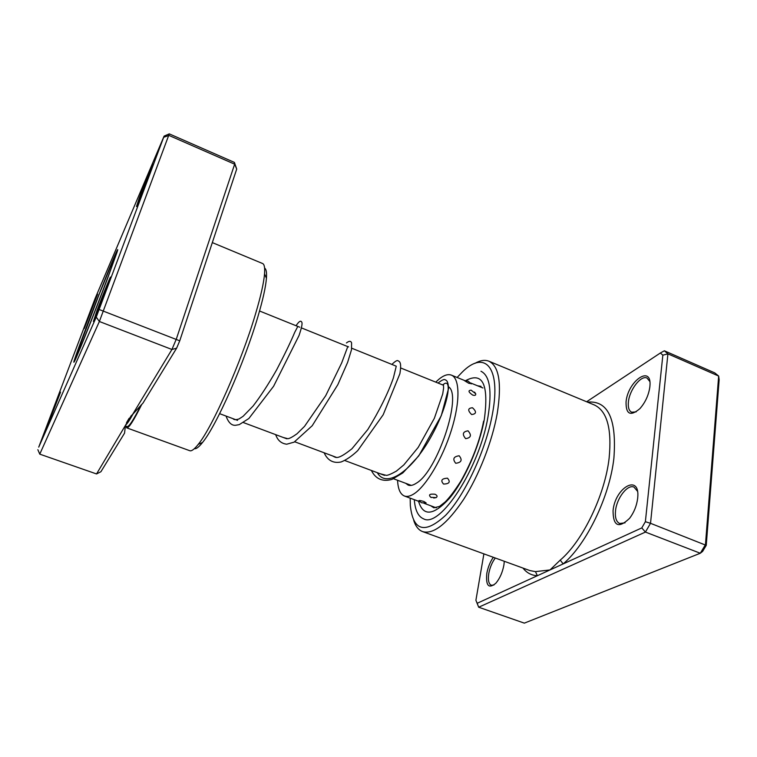 <?xml version="1.0" encoding="UTF-8"?>
<svg xmlns="http://www.w3.org/2000/svg" width="757" height="757" viewBox="0 0 757 757"><rect width="100%" height="100%" fill="white"/><g stroke="black" fill="none" stroke-linecap="round" stroke-linejoin="round"><path stroke-width="1.14" d="M98.855 295.126L76.088 355.762C73.363 364.249 80.725 347.151 91.985 318.555C106.832 280.989 119.899 245.088 114.619 256.689L98.855 295.126M504.304 561.287L503.916 564.94C502.516 572.415 499.828 578.518 495.835 583.24C488.7 589.088 485.691 585.823 486.808 573.456C487.943 567.296 490.12 561.912 493.318 557.294M495.305 558.013C492.088 562.3 489.921 567.485 488.776 573.569C487.83 580.042 488.662 583.94 491.284 585.256L493.933 585.01M649.856 386.922C648.664 395.154 645.352 402.393 639.92 408.619C630.467 416.624 625.85 414.372 626.058 401.863C627.913 380.705 652.241 364.136 649.903 386.392L649.856 386.922M649.79 381.452L647.008 378.046C640.999 374.914 629.531 389.789 628.424 401.844C627.856 407.389 628.944 410.852 631.688 412.215L636.135 411.884M637.649 498.428C636.694 505.78 634.025 512.394 629.654 518.252C618.668 528.774 613.132 526.238 613.056 510.663C615.129 487.328 640.185 473.267 637.725 497.699L637.649 498.428M637.46 491.217L633.978 487.092C627.572 484.045 616.728 498.125 615.526 510.738C614.864 517.58 616.245 521.828 619.671 523.494L625.036 522.832M410.171 498.144L410.322 505.487C413.076 531.13 424.847 534.395 445.655 515.28C465.129 494.964 486.202 449.488 492.57 413.218C501.257 366.435 484.338 349.743 462.186 372.16L457.114 377.469M474.79 363.436C480.156 360.351 484.858 359.613 488.899 361.203C499.1 366.17 501.891 383.496 497.273 413.208C492.315 441.331 478.907 475.633 463.539 499.544C447.056 523.967 433.411 534.66 422.614 531.603C418.564 530.051 415.602 526.323 413.729 520.428M414.287 499.667C415.11 510.218 418.205 516.615 423.57 518.838C439.978 528.481 479.664 467.75 488.019 416.587C492.154 390.707 489.807 375.595 480.969 371.252C489.807 375.595 492.154 390.707 488.019 416.587C479.664 467.75 439.978 528.481 423.57 518.838C418.205 516.615 415.11 510.218 414.287 499.667M483.893 553.869L475.907 600.282L477.165 603.291L537.375 575.717L535.464 571.63L550.027 569.926L641.775 527.913L645.371 521.715L662.848 355.165L667.92 353.85L664.362 350.794L714.759 372.879L718.658 376.059L719.15 379.759L706.243 545.371L702.61 551.418L700.291 553.244L705.458 544.652L718.658 376.059L667.92 353.85L650.518 523.305L706.243 545.371M662.848 355.165L660.359 352.999L586.618 401.759M477.165 603.291L478.689 607.218L524.336 623.134L700.291 553.244L645.418 532.076L478.689 607.218L475.907 600.282M645.371 521.715L650.518 523.305L645.418 532.076L641.775 527.913M522.955 568.062C526.73 572.888 531.537 575.443 537.375 575.717L550.027 569.926L560.256 560.095C582.691 541.104 604.947 495.116 609.12 458.174C611.987 428.699 607.057 410.956 594.33 404.957L488.899 361.203M664.362 350.794L660.359 352.999M587.498 402.118C608.032 400.264 616.823 418.971 613.889 458.24C609.65 496.573 586.486 544.33 563.151 563.918L560.256 560.095M423.939 501.513C420.239 500.434 418.583 500.226 418.962 500.897L421.725 502.828L426.134 502.913L423.939 501.513M433.723 498.021L436.136 497.614C437.678 496.535 437.309 495.419 435.038 494.245C429.616 493.715 428.216 494.747 430.837 497.34L431.32 497.538M447.482 478.187C441.653 478.528 440.347 480.487 443.555 484.054C449.393 483.903 450.699 481.944 447.482 478.187M459.168 455.771C453.509 456.566 452.355 459.064 455.723 463.275C461.448 462.565 462.603 460.057 459.168 455.771M468.025 430.828C462.754 431.641 461.969 434.253 465.659 438.653C471.034 437.801 471.819 435.19 468.025 430.828M472.5 407.758C467.788 408.146 467.495 410.408 471.62 414.533C476.465 413.994 476.759 411.732 472.5 407.758M475.699 393.735L471.091 390.158C467.892 390.461 468.413 392.098 472.661 395.069C474.97 395.75 475.983 395.305 475.699 393.735L474.535 392.088M471.299 383.894L468.063 381.083L464.505 380.667L468.81 383.297L471.109 383.591M448.541 386.789C462.593 395.22 437.404 471.393 416.312 483.212C413.133 485.313 410.436 485.947 408.203 485.123L405.743 483.326M425.652 503.045L426.134 502.913M435.739 382.124L438.946 379.21C443.829 375.207 447.983 373.854 451.409 375.141C459.887 378.33 460.341 401.57 451.465 429.976C442.656 458.363 426.153 486.098 414.003 493.829C410.237 496.242 407.039 496.971 404.399 496.005C400.254 494.255 397.983 489.013 397.567 480.269M125.416 425.945L127.015 426.522C128.879 427.09 133.535 419.955 140.982 405.118M131.188 415.707L132.522 414.552L171.934 349.479L99.366 321.498L39.761 454.143L96.546 473.948L131.188 415.707M176.627 348.173L171.934 349.479L176.343 339.022L234.651 164.184L234.405 162.405L236.714 169.048L179.74 340.811L176.627 348.173L142.922 403.178L132.522 414.552M97.038 310.398C103.34 293.536 112.538 271.12 110.181 278.406L93.395 321.536L97.038 310.398M50.454 417.041L60.551 392.117L46.612 428.121L50.454 417.041M87.443 319.331L97.634 294.17L84.282 328.491L87.443 319.331M139.373 197.709C145.212 182.077 154.901 158.393 152.659 165.263L136.497 206.538L139.373 197.709M264.6 268.129C266.246 269 266.852 272.369 266.426 278.245C265.735 286.988 262.868 299.886 257.825 316.928C244.454 362.669 216.388 425.85 202.564 442.448C198.911 447.065 196.177 449.138 194.388 448.664M141.824 404.266C133.734 420.58 128.69 428.434 126.693 427.847L189.77 450.708C191.568 451.361 194.398 449.242 198.239 444.359C212.405 427.241 241.559 361.458 255.516 313.956C260.777 296.271 263.786 282.919 264.534 273.911C265.007 267.713 264.354 264.25 262.575 263.512L212.31 242.6M84.765 331.386C99.867 291.256 121.953 236.865 117.023 252.251L107.399 278.907C95.969 309.348 78.747 352.573 74.858 360.663C71.962 366.407 75.265 356.651 84.765 331.386M126.693 427.847L125.946 426.134M234.405 162.405L169.275 133.866L99.366 321.498L96.253 317.117L164.108 136.109L95.089 298.551L38.73 447.132L96.253 317.117M125.35 426.38L124.545 433.155L100.908 471.734L96.546 473.948M236.714 169.048L234.651 164.184L168.953 135.427L163.843 137.225M179.74 340.811L99.262 309.547M169.275 133.866L164.108 136.109M37.85 449.686L39.761 454.143M422.614 531.603L529.909 570.589L535.464 571.63M465.725 380.591C482.739 371.545 488.946 384.442 484.338 419.302C479.418 446.602 464.457 480.392 449.563 498.191C433.524 515.678 423.182 516.7 418.536 501.248M481.055 386.335L477.487 385.767M430.809 505.799L433.818 507.786L439.438 506.471L445.201 501.938C449.563 497.595 454.796 490.65 460.89 481.083C472.283 460.786 479.853 440.829 483.591 421.223M377.327 472.69C386.505 489.24 412.593 470.211 431.036 436.789C449.686 403.443 452.421 375.699 442.788 384.972M125.577 425.131C127.204 423.854 129.75 420.031 133.232 413.663M411.269 485.388L393.555 478.765M384.49 475.368L344.785 460.511M336.259 457.313L294.776 441.795M286.808 438.805L243.489 422.595M237.566 420.372L219.615 413.663M449.298 387.603L448.409 387.243M443.564 385.285L400.794 368.016M332.295 455.837C335.824 457.171 336.449 461.079 351.967 448.74L367.826 429.503C379.427 410.616 387.944 393.432 393.385 377.951L396.261 366.189L351.967 348.305M347.671 346.564L301.892 328.084M297.775 326.418L259.547 310.995M233.156 418.725C233.781 419.87 235.73 419.955 239.023 418.962L243.054 416.35L253.046 406.083C260.474 396.46 268.328 384.395 276.598 369.908C284.698 354.418 290.745 341.88 294.747 332.285L297.832 326.399L299.753 327.223M283.345 437.508L287.925 438.719C289.713 438.492 292.741 436.836 297.018 433.77L304.522 426.371L325.737 395.646L341.681 362.925L347.832 346.451L348.561 346.924M380.061 473.712L386.297 475.358C387.925 475.387 391.284 473.967 396.375 471.128L403.831 464.902L418.233 447.349L434.386 418.233L442.722 393.943L443.602 388.086C443.507 384.811 443.261 383.78 442.854 385.001M226.05 416.066C228.415 422.576 231.585 425.652 235.559 425.283L239.259 424.63L248.864 418.498L273.608 386.25L299.024 335.521C301.636 327.828 302.554 323.4 301.797 322.245C300.86 320.154 298.949 321.318 296.063 325.728M275.69 434.65C277.63 440.347 281.301 443.536 286.723 444.208L294.095 442.154L312.215 425.727L337.849 384.641L347.624 362.357L351.475 349.838L351.608 342.874C350.822 340.801 349.1 340.83 346.441 342.949M324.119 452.771C327.667 460.511 333.326 463.577 341.123 461.969C346.375 459.877 351.901 456.102 357.711 450.633L383.184 414.751L399.876 373.75C401.768 362.404 399.687 361.581 398.087 360.834C397.359 359.944 395.296 361.146 391.88 364.42M371.375 470.466C375.699 479.011 382.55 481.991 391.927 479.418L402.79 472.945L418.744 455.903L441.265 415.716L448.532 388.53C448.295 383.146 447.255 380.307 445.428 379.995C444.586 378.812 442.126 379.834 438.048 383.051M430.837 497.34L436.136 497.614M436.297 507.833L423.929 503.244M419.785 501.711L404.399 496.005M482.919 387.972L470.655 382.976M464.874 380.629L451.409 375.141M126.504 422.709L129.106 418.318M202.564 442.448L198.239 444.359M266.426 278.245L264.534 273.911"/></g></svg>
